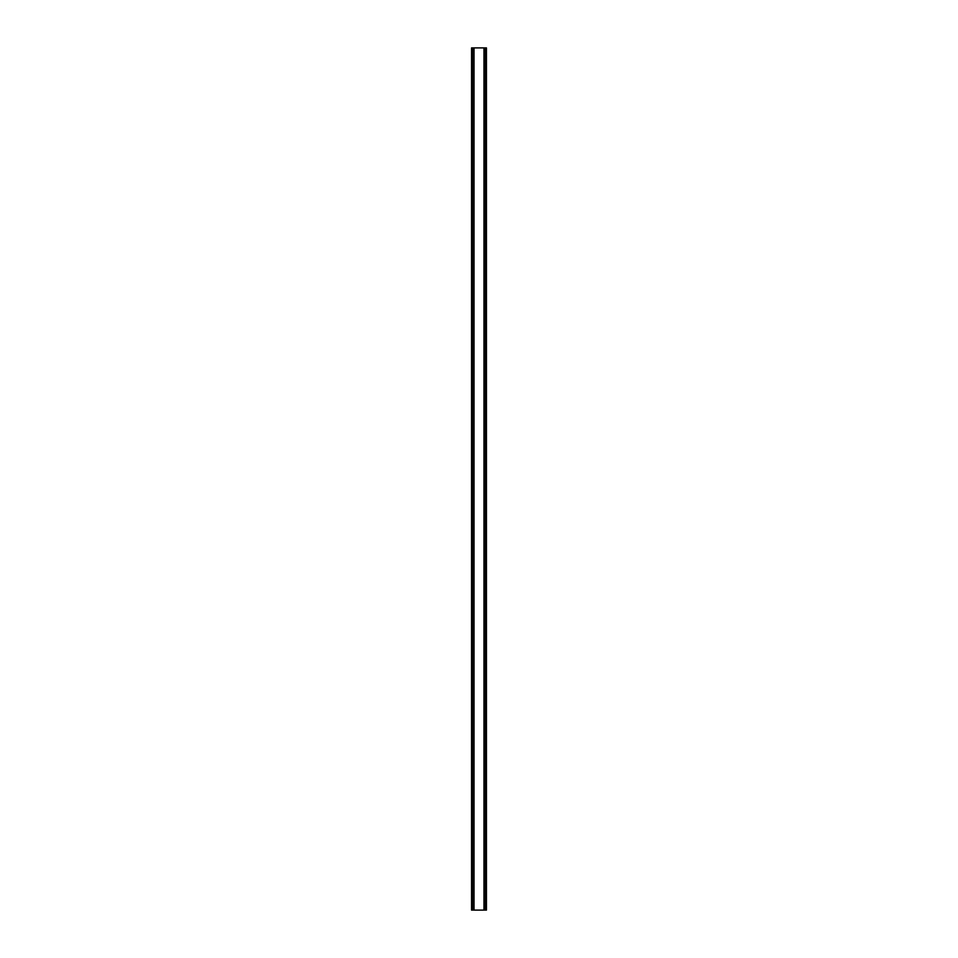 <?xml version="1.0" encoding="UTF-8"?>
<svg xmlns="http://www.w3.org/2000/svg" width="958" height="958" viewBox="0 0 958 958"><rect width="100%" height="100%" fill="white"/><g stroke="black" fill="none" stroke-linecap="round" stroke-linejoin="round"><path stroke-width="1.44" d="M485.598 47.9L471.552 47.9L471.552 910.1L486.448 910.1L486.448 47.9L485.598 47.9L485.598 910.1M473.683 47.9L473.683 910.1L473.683 47.9M484.317 910.1L484.317 47.9L484.317 910.1M471.552 47.9L471.552 910.1M474.03 47.9L474.03 910.1M483.97 47.9L483.97 910.1M486.448 47.9L486.448 910.1M471.647 47.9L471.647 910.1M472.222 47.9L472.222 910.1M472.402 47.9L472.402 910.1M473.779 47.9L473.779 910.1M484.221 47.9L484.221 910.1M485.778 47.9L485.778 910.1M486.353 47.9L486.353 910.1"/></g></svg>
